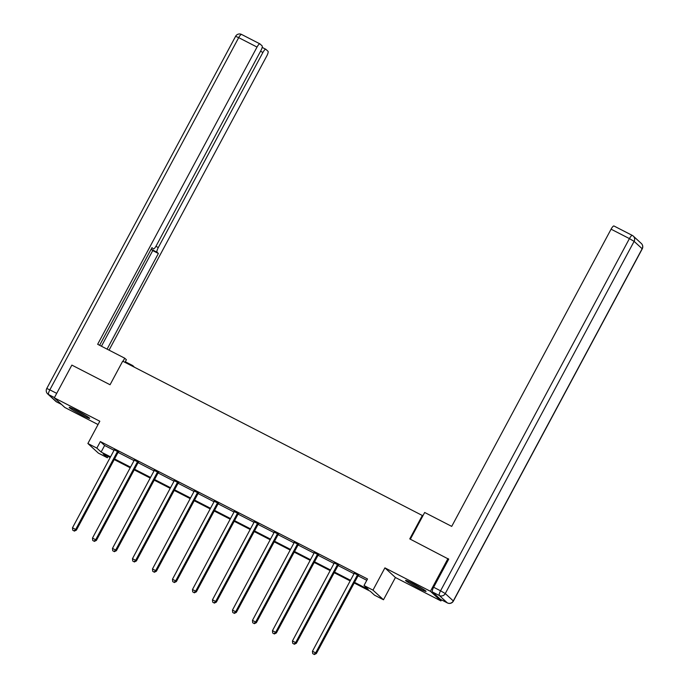 <?xml version="1.0" encoding="UTF-8"?>
<svg xmlns="http://www.w3.org/2000/svg" width="689" height="689" viewBox="0 0 689 689"><rect width="100%" height="100%" fill="white"/><g stroke="black" fill="none" stroke-linecap="round" stroke-linejoin="round"><path stroke-width="1.03" d="M81.646 414.899A11.61 0.767 -151.8 0 0 89.665 418.361A11.61 0.767 -151.8 0 0 77.22 410.842A11.61 0.767 -151.8 0 0 69.201 407.38A11.61 0.767 -151.8 0 0 81.646 414.899M418.016 587.915A11.61 0.767 -151.8 0 0 426.043 591.369A11.61 0.767 -151.8 0 0 413.589 583.85A11.61 0.767 -151.8 0 0 405.571 580.396A11.61 0.767 -151.8 0 0 418.016 587.915M108.087 456.402L107.363 457.746L98.389 453.129L87.882 443.501L96.856 448.108L101.111 452.018L110.524 456.859M422.9 515.785L122.694 361.182L110.059 384.746L71.863 365.101L54.31 397.829L64.818 407.466L98.036 424.553M441.485 599.886L440.926 600.92L430.418 591.283L384.91 567.874L372.973 590.137L383.489 599.766L374.515 595.158L370.251 591.248L354.198 582.989M384.91 567.874L395.417 577.511L440.926 600.92M395.417 577.511L383.489 599.766M422.409 515.338L409.766 538.901L448.685 559.201M447.971 558.546L430.418 591.283M354.534 582.36L368.262 589.422L364.007 585.521L367.513 578.975L100.361 441.563L104.625 445.473L114.038 450.313A1.49 1.438 -47.5 0 0 114.21 449.762L114.245 449.529M118.086 452.397L134.036 460.596A1.49 1.438 -47.5 0 0 134.209 460.045L134.243 459.821M138.084 462.681L154.035 470.888A1.49 1.438 -47.5 0 0 154.207 470.337L154.233 470.105M158.082 472.964L174.033 481.172M178.081 483.256L194.031 491.455M198.079 493.539L214.029 501.738A1.49 1.438 -47.5 0 0 214.201 501.187L214.227 500.963M218.077 503.823L234.027 512.03A1.49 1.438 -47.5 0 0 234.2 511.479L234.226 511.247M238.075 514.115L254.026 522.314A1.49 1.438 -47.5 0 0 254.198 521.762L254.224 521.53M258.074 524.398L274.015 532.597A1.49 1.438 -47.5 0 0 274.196 532.046L274.222 531.813M278.072 534.681L294.014 542.88A1.49 1.438 -47.5 0 0 294.194 542.338L294.22 542.105M298.07 544.965L314.012 553.172M318.068 555.256L334.01 563.456M338.066 565.54L354.008 573.739A1.49 1.438 -47.5 0 0 354.189 573.188L354.215 572.964M358.065 575.823L366.789 580.319M358.469 575.436L354.18 573.231M338.471 565.144L334.182 562.947M318.473 554.86L314.184 552.656M298.475 544.577L294.186 542.372M278.477 534.294L274.188 532.089M258.478 524.002L254.189 521.797M238.48 513.718L234.191 511.514M218.482 503.435L214.201 501.23M198.484 493.143L194.203 490.947M178.485 482.86L174.205 480.655M158.487 472.576L154.207 470.372M138.489 462.293L134.209 460.088M118.491 452.001L114.21 449.805M87.882 443.501L99.819 421.237L54.31 397.829M100.361 441.563L96.856 448.108M364.007 585.521L372.973 590.137M110.188 457.487L103.1 453.844L107.363 457.746M350.167 580.913L334.199 572.705M330.169 570.63L314.201 562.422M310.171 560.346L294.203 552.13M290.172 550.055L274.205 541.847M270.174 539.771L254.207 531.563M250.176 529.488L234.208 521.28M230.178 519.205L214.21 510.988M210.179 508.913L194.22 500.705M190.181 498.629L174.222 490.422M170.183 488.346L154.224 480.13M150.185 478.054L134.226 469.846M130.187 467.771L114.228 459.563M114.563 458.934L130.522 467.142M134.562 469.218L150.521 477.434M154.56 479.51L170.519 487.717M174.558 489.793L190.517 498.001M194.556 500.076L210.515 508.284M214.555 510.36L230.514 518.576M234.544 520.651L250.512 528.859M254.542 530.935L270.51 539.142M274.541 541.218L290.508 549.434M294.539 551.51L310.506 559.718M314.537 561.793L330.505 570.001M334.535 572.077L350.503 580.284M104.625 445.473L101.111 452.018M357.755 574.781L357.574 574.936A1.49 1.438 -47.5 0 0 357.221 575.375L315.665 652.888L312.453 651.234L354.017 573.73M358.676 575.255L358.289 575.582A1.49 1.438 -47.5 0 0 357.935 576.03L316.372 653.534L315.665 652.888L314.003 654.292L312.72 653.628L314.003 654.292M314.287 654.55L316.372 653.534M312.453 651.234L312.72 653.628M409.654 581.904A11.541 0.767 -151.8 0 0 422.512 588.802M421.418 588.148A10.051 0.663 28.2 0 1 410.808 582.455M73.284 408.896A11.541 0.767 -151.8 0 0 86.142 415.794M85.048 415.14A10.051 0.663 28.2 0 1 74.438 409.447M410.343 539.194L424.674 512.478L451.717 526.387L611.083 229.179A4.47 1.12 -62.8 0 1 613.977 225.992A4.47 1.12 -62.8 0 1 614.045 226.035L632.235 235.388M432.391 591.954L440.426 599.327L447.35 602.892L439.315 595.52L432.391 591.954A4.47 1.12 -62.8 0 1 433.648 587.252L448.737 559.098L448.35 558.9M124.976 362.354L126.38 359.727L124.709 358.194L97.657 344.285L257.023 47.067L238.687 37.637L49.841 389.845L56.705 393.367M125.303 361.742L132.77 365.592L134.407 367.203M123.021 361.346L124.709 358.194M132.452 366.195L132.77 365.592M155.929 246.326L158.298 247.549L262.905 52.459L260.545 51.244M158.298 247.549A4.47 1.12 117.2 0 0 157.04 252.252L151.399 249.358A4.47 1.12 -62.8 0 1 151.253 248.996M107.088 349.134L158.375 253.483L157.04 252.252M109.051 350.141L266.764 55.998A4.47 1.12 117.2 0 0 268.021 51.296L265.859 49.315A4.47 1.12 117.2 0 0 265.799 49.272A4.47 1.12 117.2 0 0 262.905 52.459M153.389 248.884L153.32 248.841A4.47 1.12 117.2 0 0 153.389 248.884A4.47 1.12 117.2 0 0 156.282 245.697L260.881 50.607A4.47 1.12 117.2 0 0 262.139 45.905L259.977 43.924A4.47 1.12 117.2 0 0 259.917 43.881A4.47 1.12 117.2 0 0 257.023 47.067M153.32 248.841L151.985 247.618L99.621 345.292M101.447 346.231L152.734 250.581L151.399 249.358M152.734 250.581L158.375 253.483M337.756 564.498L337.576 564.653A1.49 1.438 -47.5 0 0 337.222 565.092L295.667 642.604L292.455 640.951L334.019 563.438A1.49 1.438 -47.5 0 0 334.191 562.904L334.217 562.672M338.678 564.971L338.29 565.299A1.49 1.438 -47.5 0 0 337.937 565.738L296.373 643.25L295.667 642.604L294.005 644L292.722 643.345L294.005 644M294.289 644.267L296.373 643.25M292.455 640.951L292.722 643.345M317.758 554.214L317.577 554.361A1.49 1.438 -47.5 0 0 317.224 554.809L275.669 632.313L272.465 630.668L314.02 553.155A1.49 1.438 -47.5 0 0 314.193 552.621L314.218 552.389M318.68 554.679L318.292 555.015A1.49 1.438 -47.5 0 0 317.939 555.455L276.375 632.967L275.669 632.313L274.007 633.716L272.723 633.062L274.007 633.716M274.291 633.975L276.375 632.967M272.465 630.668L272.723 633.062M297.76 543.922L297.588 544.077A1.49 1.438 -47.5 0 0 297.226 544.517L255.671 622.029L252.467 620.384L294.022 542.872M298.681 544.396L298.294 544.732A1.49 1.438 -47.5 0 0 297.941 545.171L256.377 622.684L255.671 622.029L254.008 623.433L252.725 622.77L254.008 623.433M254.293 623.691L256.377 622.684M252.467 620.384L252.725 622.77M277.762 533.639L277.589 533.794A1.49 1.438 -47.5 0 0 277.228 534.233L235.672 611.746L232.469 610.092L274.024 532.588M278.683 534.113L278.296 534.44A1.49 1.438 -47.5 0 0 277.943 534.888L236.379 612.392L235.672 611.746L234.01 613.15L232.727 612.487L234.01 613.15M234.294 613.408L236.379 612.392M232.469 610.092L232.727 612.487M257.764 523.356L257.591 523.502A1.49 1.438 -47.5 0 0 257.23 523.95L215.674 601.454L212.47 599.809L254.026 522.296M258.685 523.829L258.297 524.157A1.49 1.438 -47.5 0 0 257.944 524.596L216.38 602.108L215.674 601.454L214.012 602.858L212.729 602.203L214.012 602.858M214.296 603.125L216.38 602.108M212.47 599.809L212.729 602.203M237.765 513.064L237.593 513.219A1.49 1.438 -47.5 0 0 237.24 513.658L195.676 591.171L192.472 589.526L234.027 512.013M238.687 513.538L238.299 513.873A1.49 1.438 -47.5 0 0 237.946 514.313L196.382 591.825L195.676 591.171L194.014 592.574L192.731 591.92L194.014 592.574M194.298 592.833L196.382 591.825M192.472 589.526L192.731 591.92M217.776 502.781L217.595 502.936A1.49 1.438 -47.5 0 0 217.242 503.375L175.678 580.887L172.474 579.242L214.029 501.73M218.689 503.254L218.301 503.59A1.49 1.438 -47.5 0 0 217.948 504.029L176.384 581.542L175.678 580.887L174.016 582.291L172.732 581.628L174.016 582.291M174.3 582.549L176.384 581.542M172.474 579.242L172.732 581.628M197.777 492.497L197.597 492.652A1.49 1.438 -47.5 0 0 197.243 493.091L155.68 570.604L152.476 568.95L194.04 491.438A1.49 1.438 -47.5 0 0 194.203 490.904L194.229 490.671M198.69 492.971L198.303 493.298A1.49 1.438 -47.5 0 0 197.95 493.737L156.386 571.25L155.68 570.604L154.017 572.008L152.734 571.345L154.017 572.008M154.302 572.266L156.386 571.25M152.476 568.95L152.734 571.345M177.779 482.214L177.598 482.36A1.49 1.438 -47.5 0 0 177.245 482.808L135.681 560.312L132.477 558.667L174.041 481.155A1.49 1.438 -47.5 0 0 174.205 480.621L174.231 480.388M178.692 482.679L178.305 483.015A1.49 1.438 -47.5 0 0 177.951 483.454L136.396 560.967L135.681 560.312L134.019 561.716L132.736 561.061L134.019 561.716M134.303 561.983L136.396 560.967M132.477 558.667L132.736 561.061M157.781 471.922L157.6 472.077A1.49 1.438 -47.5 0 0 157.247 472.516L115.683 550.029L112.479 548.384L154.043 470.871M158.694 472.396L158.306 472.732A1.49 1.438 -47.5 0 0 157.953 473.171L116.398 550.683L115.683 550.029L114.021 551.433L112.738 550.769L114.021 551.433M114.305 551.691L116.398 550.683M112.479 548.384L112.738 550.769M137.783 461.639L137.602 461.794A1.49 1.438 -47.5 0 0 137.249 462.233L95.685 539.745L92.481 538.092L134.045 460.588M138.696 462.112L138.308 462.44A1.49 1.438 -47.5 0 0 137.955 462.887L96.4 540.391L95.685 539.745L94.023 541.149L92.739 540.486L94.023 541.149M94.307 541.408L96.4 540.391M92.481 538.092L92.739 540.486M117.785 451.355L117.604 451.51A1.49 1.438 -47.5 0 0 117.251 451.95L75.687 529.462L72.483 527.808L114.047 450.296M118.697 451.829L118.319 452.156A1.49 1.438 -47.5 0 0 117.957 452.595L76.401 530.108L75.687 529.462L74.024 530.857L72.75 530.203L74.024 530.857M74.309 531.124L76.401 530.108M72.483 527.808L72.75 530.203M357.574 574.936L358.289 575.582M357.221 575.375L357.935 576.03M433.648 587.252L440.564 590.809L629.419 238.609L634.113 241.365L445.266 593.565L453.302 600.937L642.148 248.738L634.113 241.365A4.47 4.315 -47.5 0 0 632.373 235.457A4.47 1.12 117.2 0 0 632.313 235.414A4.47 1.12 117.2 0 0 629.419 238.609L611.083 229.179M641.321 243.467A4.47 4.315 132.5 0 1 642.148 248.738L642.243 248.867A4.47 4.47 0 0 0 641.321 243.467L633.286 236.094A4.47 4.47 0 0 0 632.313 235.414L613.977 225.992M440.564 590.809A4.47 1.12 117.2 0 0 439.315 595.52A4.47 4.315 132.5 0 0 445.266 593.565L440.564 590.809M453.396 601.075L453.302 600.937A4.47 4.315 -47.5 0 1 447.35 602.892A4.47 1.12 117.2 0 0 447.411 602.935A4.47 4.47 0 0 0 453.396 601.075L642.243 248.867M54.448 397.57L48.592 394.556L56.627 401.92L61.51 404.434M265.799 49.272L262.173 47.403L265.721 49.246M259.917 43.881L241.589 34.45A4.47 4.47 0 0 0 235.604 36.31L238.687 37.637A4.47 1.12 -62.8 0 1 241.589 34.45A4.47 1.12 -62.8 0 1 241.65 34.493L259.848 43.855M56.765 401.988A4.47 1.12 -62.8 0 1 56.687 401.963A4.47 1.12 -62.8 0 1 56.627 401.92A4.47 4.315 -47.5 0 1 55.714 401.282A4.47 4.47 0 0 0 56.687 401.963L61.536 404.46M46.757 388.51A4.47 4.47 0 0 0 47.679 393.919A4.47 4.315 132.5 0 0 48.592 394.556A4.47 1.12 -62.8 0 1 49.841 389.845L46.757 388.51L235.604 36.31M337.576 564.653L338.29 565.299M337.222 565.092L337.937 565.738M317.577 554.361L318.292 555.015M317.224 554.809L317.939 555.455M297.588 544.077L298.294 544.732M297.226 544.517L297.941 545.171M277.589 533.794L278.296 534.44M277.228 534.233L277.943 534.888M257.591 523.502L258.297 524.157M257.23 523.95L257.944 524.596M237.593 513.219L238.299 513.873M237.24 513.658L237.946 514.313M217.595 502.936L218.301 503.59M217.242 503.375L217.948 504.029M197.597 492.652L198.303 493.298M197.243 493.091L197.95 493.737M177.598 482.36L178.305 483.015M177.245 482.808L177.951 483.454M157.6 472.077L158.306 472.732M157.247 472.516L157.953 473.171M137.602 461.794L138.308 462.44M137.249 462.233L137.955 462.887M117.604 451.51L118.319 452.156M117.251 451.95L117.957 452.595M440.495 599.37L447.411 602.935M55.714 401.282L47.679 393.919"/></g></svg>
